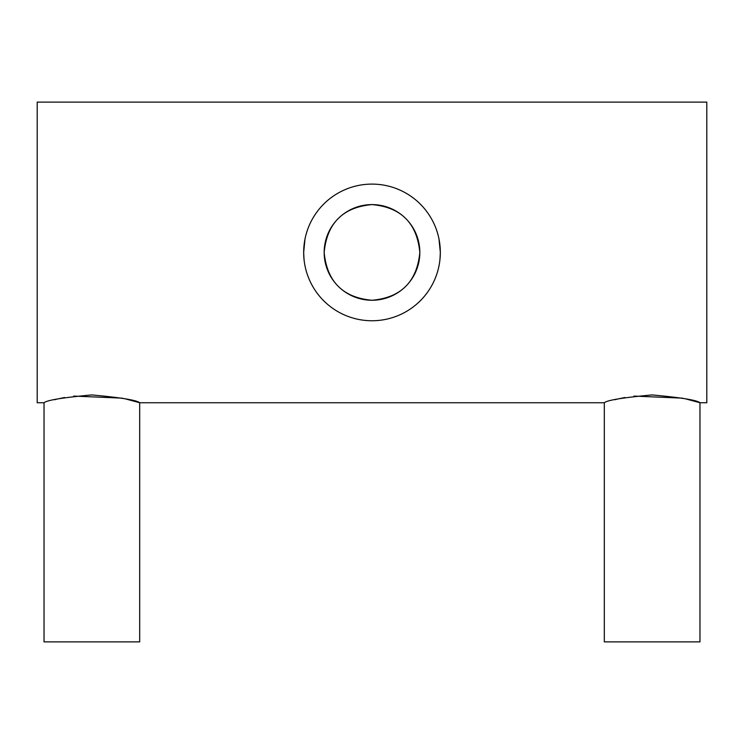 <?xml version="1.0" encoding="UTF-8"?>
<svg xmlns="http://www.w3.org/2000/svg" width="744" height="744" viewBox="0 0 744 744"><rect width="100%" height="100%" fill="white"/><g stroke="black" fill="none" stroke-linecap="round" stroke-linejoin="round"><path stroke-width="1.12" d="M44.036 402.746C46.863 400.198 62.803 397.594 91.838 394.934C120.937 397.594 136.887 400.198 139.686 402.746L139.686 641.886L44.036 641.886L44.036 402.746L37.2 402.746L37.2 102.114L706.8 102.114L706.8 402.746L699.965 402.746C697.165 400.198 681.216 397.594 652.116 394.934C623.081 397.594 607.141 400.198 604.314 402.746L604.314 641.886L699.965 641.886L699.965 402.746L684.508 398.561M419.83 252.43C416.975 223.107 401.016 207.167 371.944 204.6C342.891 207.251 326.969 223.2 324.17 252.43C327.007 281.716 342.947 297.656 371.991 300.26C401.035 297.674 416.984 281.734 419.83 252.43A47.83 47.83 0 0 0 372 204.6A47.83 47.83 0 0 0 324.17 252.43A47.83 47.83 0 0 0 372 300.26A47.83 47.83 0 0 0 419.83 252.43M305.012 238.945L303.673 252.43A68.327 68.327 0 0 0 372 320.757A68.327 68.327 0 0 0 440.327 252.43L438.979 238.945M439.983 259.284L440.327 252.43A68.327 68.327 0 0 0 372 184.103A68.327 68.327 0 0 0 303.673 252.43L304.008 259.21M682.536 398.142L633.953 396.087M624.923 397.51L618.459 398.858M617.074 399.184L614.888 399.723M604.314 402.746L139.686 402.746L124.229 398.561M122.258 398.142L73.675 396.087M64.644 397.51L58.181 398.858M56.804 399.184L54.61 399.723"/></g></svg>
